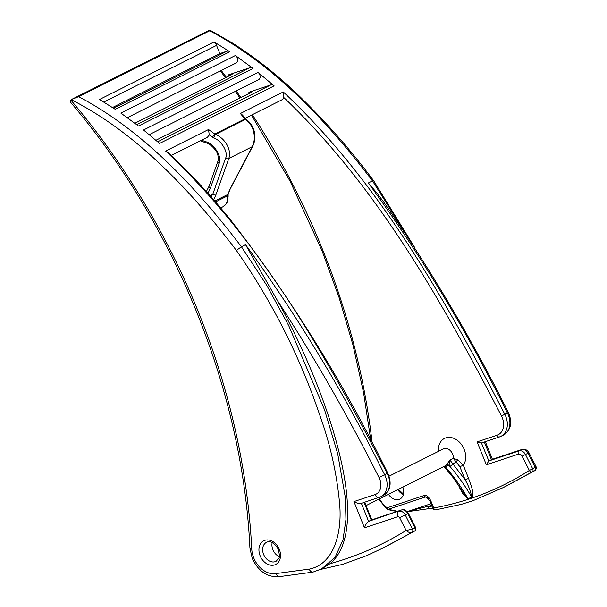 <?xml version="1.0" encoding="UTF-8"?>
<svg xmlns="http://www.w3.org/2000/svg" width="607" height="607" viewBox="0 0 607 607"><rect width="100%" height="100%" fill="white"/><g stroke="black" fill="none" stroke-linecap="round" stroke-linejoin="round"><path stroke-width="0.91" d="M136.712 124.632L249.925 67.734A4.431 3.354 63.3 0 1 253.051 68.447L138.51 126.021L120.846 113.077L235.395 55.51A4.431 3.354 63.3 0 1 237.329 57.984A4.431 3.354 63.3 0 1 236.115 63.007L127.356 117.667M157.676 141.795L270.752 84.965A4.431 3.354 63.3 0 1 274.106 85.868L159.565 143.442L143.54 129.981L258.081 72.415A4.431 3.354 63.3 0 1 259.75 74.684A4.431 3.354 63.3 0 1 258.536 79.707L149.246 134.633M214.074 41.929L229.795 51.724L115.247 109.298L99.525 99.495L214.074 41.929A4.431 3.354 63.3 0 1 216.289 44.584A4.431 3.354 63.3 0 1 216.54 45.388L219.84 53.583L112.53 107.515M103.805 102.044L216.54 45.388M209.21 134.868L208.558 129.503L214.779 134.048L212.389 137.205L209.21 134.868L207.548 137.152M501.488 415.992L504.819 414.278A17.709 13.43 63.3 0 1 505.737 416.288A17.709 13.43 63.3 0 1 500.896 436.372A17.709 13.43 63.3 0 1 499.531 436.934A2.656 1.722 -108.4 0 1 499.379 436.994A2.656 1.722 -108.4 0 1 496.996 435.257A15.054 11.412 -116.7 0 0 502.27 417.707A15.054 11.412 -116.7 0 0 501.488 415.992C441.744 300.806 376.302 185.249 283.522 97.234L283.287 91.945C377.713 180.188 444.37 297.718 504.819 414.278L507.399 412.98C467.329 331.923 420.985 255.251 368.35 182.973L372.478 180.894C325.769 119.397 272.535 63.94 209.703 30.782L78.644 96.657C141.355 129.701 194.741 185.294 241.419 246.768L236.373 250.433C189.65 188.739 134.83 131.939 71.216 99.669A2.216 1.677 -116.7 0 0 70.875 100.117L70.624 102.325M283.522 97.234A4.431 3.354 63.3 0 1 281.936 99.798L245.16 118.282M70.875 100.117A597.872 453.27 63.3 0 1 251.768 549.168A22.14 16.784 -116.7 0 0 253.734 557.924A22.14 16.784 -116.7 0 0 276.139 573.554C277.02 576.035 278.279 577.007 279.918 576.468M276.139 573.554L309.32 569.108A4.431 2.815 80.4 0 0 312.635 572.173L279.41 576.635C267.406 577.523 258.339 571.399 252.201 558.281L249.925 548.098A4.431 1.449 177.1 0 0 251.768 549.168M214.711 201.054L227.678 194.536A2.656 1.472 -156 0 0 228.141 194.073L230.774 187.578L252.239 146.689C254.47 142.084 254.902 136.985 253.544 131.37C252.026 125.975 249.295 122.015 245.342 119.48L215.606 134.428C220.379 136.545 224.158 139.989 226.927 144.747C229.59 149.709 230.22 154.277 228.809 158.465A2.656 1.738 -160.5 0 1 225.561 158.237C228.619 152.706 221.388 140.217 213.861 138.039A2.656 0.903 112.2 0 1 215.606 134.428L214.779 134.048L244.871 118.926L240.372 113.509L242.489 115.057L245.82 119.093A2.656 1.123 140.8 0 0 244.871 118.926L245.342 119.48A2.656 1.487 122.1 0 1 246.298 119.533L246.298 119.533C252.869 124.094 254.69 131.491 254.781 135.103C255.077 139.246 254.356 143.002 252.626 146.386A2.656 1.176 -152.3 0 1 252.239 146.689L228.809 158.465L215.804 195.097L212.602 194.733L225.561 158.237M402.82 487.118A10.63 8.058 63.3 0 1 399.884 499.083A10.63 8.058 63.3 0 1 388.526 494.303M279.235 556.611A10.63 8.058 63.3 0 1 272.884 549.714A10.63 8.058 63.3 0 1 272.186 542.59M438.429 451.38A16.829 12.755 63.3 0 1 448.216 437.404A16.829 12.755 63.3 0 1 464.203 449.415A16.829 12.755 63.3 0 1 463.316 465.258L459.848 466.677L453.33 458.414L457.799 459.772L463.316 465.258L468.589 478.377C470.577 484.568 474.416 492.444 472.087 497.899L468.247 499.174L463.065 494.075L459.256 487.148M270.752 84.965L248.878 92.234L252.99 91.217L251.442 92.264L155.923 140.27M258.081 72.415L274.106 85.868M249.925 67.734L228.361 74.904L232.693 73.819L231.191 74.843L134.891 123.244M235.395 55.51L253.051 68.447M428.899 499.235L425.461 496.958L427.245 497.505L430.022 501.336L430.94 501.124L433.709 508.013C468.278 501.625 500.16 489.098 529.35 470.44A2.656 1.73 60.8 0 0 532.149 472.003L503.393 487.504M245.547 244.689L241.419 246.768L266.685 285.229L288.72 325.618L324.601 409.96L337.674 453.641L345.375 497.755L345.944 519.478L342.978 539.957L335.026 557.401L321.581 568.911L329.889 563.751C373.449 528.06 329.411 394.421 277.437 300.533L245.547 244.689C298.181 316.968 344.533 393.639 384.595 474.697L387.175 473.399C325.86 355.307 259.667 238.885 165.643 151.067L167.881 152.38C190.401 173.405 211.562 196.258 231.358 220.948C291.565 299.069 343.699 383.131 387.752 473.119L387.175 473.399A17.709 13.43 -116.7 0 1 388.101 475.418A17.709 13.43 -116.7 0 1 383.252 495.494L380.672 496.792A17.709 13.43 63.3 0 1 379.307 497.361A4.431 2.868 -108.4 0 1 379.056 497.467A4.431 2.868 -108.4 0 1 375.08 494.561A13.286 10.069 -116.7 0 0 379.739 479.075A13.286 10.069 -116.7 0 0 379.049 477.565C348.342 416.561 314.472 357.553 277.437 300.533M313.379 571.961A4.431 2.845 -104.4 0 1 313.007 572.098A4.431 2.845 -104.4 0 1 309.32 569.108C334.419 564.024 342.348 531.914 339.563 503.165C336.786 473.354 330.14 443.838 319.608 414.619C299.577 355.869 271.837 301.14 236.373 250.433M361.37 503.347L368.608 521.36L371.461 519.971M368.35 182.973L376.697 192.73L384.413 203.042C430.621 269.561 471.935 339.389 508.363 412.51C512.627 422.495 511.003 430.022 503.476 435.075L499.379 436.994L481.427 442.973L488.832 460.933L491.867 459.491M366.059 505.593L446.008 465.417L449.977 460.106L465.121 479.796C468.513 485.608 470.736 491.442 471.798 497.315C465.243 485.934 457.921 475.615 449.848 466.351L449.036 465.349L445.09 466.662L446.008 467.625A2.656 1.1 138.8 0 1 444.923 467.549L453.459 478.013L463.369 492.793M211.137 196.949L212.131 194.71L209.832 195.469M212.131 194.71L212.602 194.733M113.577 108.198L226.95 51.216L219.84 53.583M226.95 51.216A4.431 3.354 63.3 0 1 229.795 51.724M329.889 563.751C356.969 556.24 382.372 545.147 406.113 530.457L412.464 529.167L415.044 527.87L407.798 513.628L405.218 514.926L412.464 529.167A2.656 2.011 63.3 0 1 412.593 529.448A2.656 2.011 63.3 0 1 411.925 532.43C410.074 532.992 408.139 532.331 406.113 530.457L399.649 517.756A1.768 1.343 -116.7 0 0 397.797 516.732L364.481 527.817L353.934 501.594L375.08 494.561M407.904 237.17L372.478 180.894L373.555 180.613C350.087 149.216 324.608 120.323 297.111 93.941C276.731 74.486 255.206 57.544 232.542 43.112L210.31 30.35L209.703 30.782C210.735 30.16 210.121 30.221 207.852 30.965L71.664 99.411L78.644 96.657M506.033 486.184L532.149 472.003A2.656 2.011 63.3 0 0 532.688 468.741L536.034 466.601L528.978 452.731C527.415 449.908 525.017 448.839 521.785 449.514L491.647 459.537M71.664 99.411L71.216 99.669L71.664 99.411M321.581 568.911L313.007 572.098A4.431 4.431 0 0 1 312.635 572.173L312.635 572.173A4.431 2.815 80.4 0 0 312.817 572.135M353.934 501.594C357.022 503.34 359.496 503.916 361.362 503.332L380.672 496.792A17.709 13.43 63.3 0 0 385.521 476.715A17.709 13.43 63.3 0 0 384.595 474.697L379.049 477.565M384.208 547.408L414.505 531.133A2.656 2.011 63.3 0 0 415.173 528.151A2.656 2.011 63.3 0 0 415.044 527.87L415.62 527.582L408.374 513.347L407.798 513.628A6.199 4.697 -116.7 0 0 401.31 510.047L368.608 521.36C366.954 522.468 365.581 524.623 364.481 527.817M396.819 511.526L387.896 509.599A2.656 0.516 -73.8 0 0 388.237 509.334L397.547 511.284M406.887 511.367L409.179 510.988A2.656 1.335 81 0 0 409.991 511.322L407.274 511.754M389.064 476.192L443.307 448.93A7.967 6.04 -116.7 0 1 452.647 454.135A7.967 6.04 -116.7 0 1 453.33 458.414L449.977 460.106L449.036 465.349A2.656 1.965 50.6 0 0 446.684 464.977M457.799 459.772A2.656 1.487 -53.4 0 0 456.418 462.003L452.685 463.885A2.656 1.1 138.8 0 1 449.848 466.351M445.09 466.662A2.656 1.328 87.7 0 0 444.665 466.085M468.589 478.377L465.121 479.796L459.848 466.677M446.008 467.625C454.074 476.874 461.388 487.193 467.959 498.597L463.513 493.028M383.169 547.931L414.505 531.133A2.656 1.73 60.8 0 0 414.551 531.11L414.551 531.11A2.656 1.73 60.8 0 0 414.809 530.905M201.547 140.202L206.008 141.795A2.656 0.986 109.7 0 0 206.395 142.986L206.395 142.986A2.656 0.986 109.7 0 0 206.949 142.842M206.008 141.795C214.188 143.669 222.549 157.471 219.142 163.458A2.656 1.738 -160.5 0 1 217.921 161.265L217.921 161.265C218.732 159.019 218.459 156.28 217.109 153.055C216.98 151.621 211.403 144.162 206.395 142.986L200.325 140.816M408.344 511.124L409.224 511.443M431.66 505.403L409.179 510.988L430.993 503.734M379.504 498.84A23.908 18.127 -116.7 0 0 387.084 507.824A2.656 0.918 127.9 0 0 387 509.144A2.656 2.656 0 0 0 387.896 509.599M431.949 506.117L427.783 506.693A2.656 1.677 82.3 0 0 429.68 508.552L432.753 508.127M481.586 442.905L477.125 441.866L496.996 435.257M504.288 487.057L534.729 470.706A2.656 2.011 63.3 0 0 535.268 467.443L528.022 453.209A6.199 4.697 -116.7 0 0 521.534 449.62L518.955 450.918L488.832 460.933L486.351 464.81L477.125 441.866M430.022 501.336L432.799 508.226L433.709 508.013A2.656 1.684 80.7 0 0 435.689 509.857L461.312 504.364L473.323 500.563L503.438 487.489M266.503 542.332A10.63 8.058 -116.7 0 0 263.597 554.381A10.63 8.058 -116.7 0 0 276.048 561.323L278.734 558.281C279.675 557.886 279.569 554.995 278.408 549.623C273.856 540.996 268.719 541.065 266.503 542.332M260.13 555.8A13.286 10.069 63.3 0 1 264.789 540.313A13.286 10.069 63.3 0 1 279.326 549.411A13.286 10.069 63.3 0 1 274.668 564.897A13.286 10.069 63.3 0 1 260.13 555.8M252.315 114.685A596.104 451.927 63.3 0 1 322.803 250.152A596.104 451.927 63.3 0 1 372.22 443.391M403.397 494.508A10.63 8.058 63.3 0 1 397.813 489.637M503.476 435.075A17.709 13.43 -116.7 0 0 508.317 414.991A17.709 13.43 -116.7 0 0 507.399 412.98L508.363 412.51M249.826 93.076A589.018 446.555 -116.7 0 0 248.878 92.234M229.393 75.746A589.018 446.555 -116.7 0 0 228.361 74.904M221.252 70.48A596.104 451.927 63.3 0 1 226.335 77.279M236.199 90.929A596.104 451.927 63.3 0 1 240.85 97.59M387.084 507.824L424.308 495.449A2.656 1.722 71.6 0 0 425.461 496.958L388.237 509.334A2.656 1.722 71.6 0 1 387.084 507.824M430.94 501.124C429.012 497.012 426.797 495.115 424.308 495.449M528.978 452.731L525.442 454.499L532.688 468.741L529.35 470.44L522.103 456.198A3.543 2.686 -116.7 0 0 518.393 454.15L486.351 464.81M240.372 113.509L283.287 91.945M165.643 151.067L208.558 129.503M408.374 513.347C404.634 508.363 403.625 510.001 401.462 509.979A2.656 1.722 -108.4 0 0 401.31 510.047L371.188 520.062L364.101 502.437M397.797 516.732A4.431 2.868 71.6 0 1 398.731 511.337A6.199 4.697 63.3 0 1 405.218 514.926L399.649 517.756M521.785 449.514A4.431 2.868 -108.4 0 0 521.534 449.62L491.412 459.636L484.325 442.01M518.393 454.15A2.656 1.722 71.6 0 1 518.955 450.918A6.199 4.697 63.3 0 1 525.442 454.499L522.103 456.198M215.804 195.097L213.687 199.87M228.141 194.073L228.111 196.6C227.519 201.501 226.836 203.982 226.07 204.043L222.792 206.85A13.286 10.069 -116.7 0 0 227.504 195.894A2.656 2.011 -116.7 0 1 227.678 194.536L230.774 187.578M228.004 195.378A2.656 0.728 172.7 0 1 227.504 195.894L215.477 201.934M219.142 163.458L210.303 188.36L207.935 193.337M212.389 137.205L213.861 138.039M468.247 499.174A2.656 1.722 71.6 0 0 467.959 498.597L471.798 497.315A2.656 1.722 71.6 0 1 472.087 497.899M371.332 520.002L401.462 509.979A2.656 1.722 -108.4 0 1 401.766 509.926M210.303 188.36A2.656 1.738 -160.5 0 1 209.081 186.167L217.921 161.265M251.473 115.11L289.964 180.985L321.885 250.372L339.017 297.316L352.955 344.943L363.608 392.911L370.892 440.879M207.89 137.015L171.182 155.46M222.792 206.85L220.614 207.951M373.563 180.62L414.733 247.603M492.414 459.287L485.334 441.668M70.617 102.325C175.871 225.812 242.717 392.046 249.925 548.098M383.229 547.901L366.59 555.693L342.826 564.313L320.45 569.457M443.884 466.479L444.923 467.549M415.62 527.582A2.656 2.656 0 0 1 414.551 531.11L385.794 546.611M364.708 502.239L371.788 519.85M387.752 473.119C392.001 483.24 390.498 490.699 383.252 495.494M209.081 186.167L206.357 191.577M245.82 119.093L246.298 119.533M231.191 187.214L252.626 146.386M240 98.015L235.349 91.361M225.478 77.711L220.379 70.913M378.677 499.258L387 509.144M409.991 511.322L429.68 508.552M432.799 508.226A2.656 2.656 0 0 0 435.689 509.857M534.797 470.668C535.169 470.82 535.693 470 536.383 468.202L536.034 466.593M398.389 489.348L403.488 494.159M71.489 99.487L207.693 31.033"/></g></svg>
